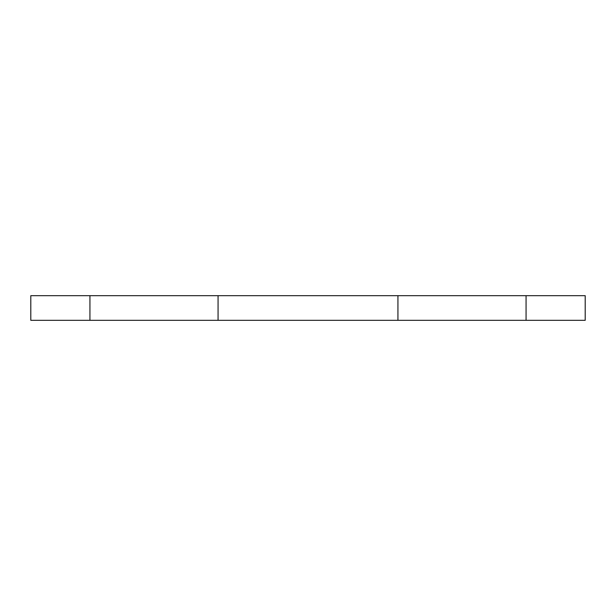 <?xml version="1.0" encoding="UTF-8"?>
<svg xmlns="http://www.w3.org/2000/svg" width="616" height="616" viewBox="0 0 616 616"><rect width="100%" height="100%" fill="white"/><g stroke="black" fill="none" stroke-linecap="round" stroke-linejoin="round"><path stroke-width="0.46" stroke-dasharray="3.08 2.31" d="M585.2 295.68L30.8 295.68L30.8 320.32L585.2 320.32L585.2 295.68M526.064 320.32L526.064 295.68M397.936 320.32L397.936 295.68M218.064 320.32L218.064 295.68M89.936 320.32L89.936 295.68"/><path stroke-width="0.92" d="M585.2 320.32L585.2 295.68L526.064 295.68L526.064 320.32L585.2 320.32M526.064 295.68L397.936 295.68L397.936 320.32L526.064 320.32M397.936 295.68L218.064 295.68L218.064 320.32L397.936 320.32M218.064 295.68L89.936 295.68L89.936 320.32L218.064 320.32M89.936 295.68L30.8 295.68L30.8 320.32L89.936 320.32"/></g></svg>
